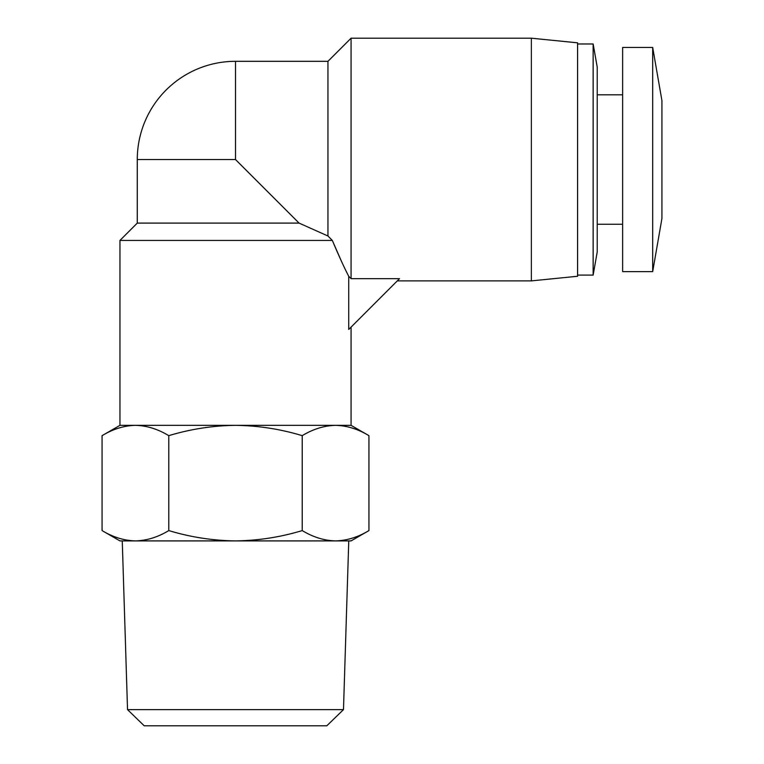 <?xml version="1.0" encoding="UTF-8"?>
<svg xmlns="http://www.w3.org/2000/svg" width="764" height="764" viewBox="0 0 764 764"><rect width="100%" height="100%" fill="white"/><g stroke="black" fill="none" stroke-linecap="round" stroke-linejoin="round"><path stroke-width="1.15" d="M351.068 38.2L327.957 61.311L235.503 61.311A98.231 98.231 0 0 0 137.281 159.542L137.281 223.098L119.948 240.431L332.321 240.431C339.035 256.303 344.507 268.25 348.737 276.281L348.737 329.446L399.515 278.659L351.068 278.659L348.737 276.281L351.068 278.659L351.068 38.2L531.352 38.2L531.352 280.885L397.299 280.885M531.352 280.885L577.574 276.262L577.574 42.822L531.352 38.2M341.508 261.412L332.321 240.431L327.957 236L332.321 240.431M119.948 240.431L119.948 425.338L351.068 425.338L351.068 327.107M577.574 275.107L593.141 275.107L593.141 43.978L577.574 43.978M351.068 425.338L368.945 435.661L368.945 530.579C358.068 537.168 346.952 540.606 335.587 540.902C346.952 540.606 358.068 537.168 368.945 530.579L351.068 540.902L335.587 540.902C324.222 540.606 313.106 537.168 302.229 530.579L302.229 435.661C313.106 429.072 324.222 425.634 335.587 425.338C346.952 425.634 358.068 429.072 368.945 435.661M593.141 275.107L597.219 251.996L597.219 67.089L593.141 43.978M168.787 435.661L168.787 530.579C157.909 537.168 146.793 540.606 135.429 540.902C124.064 540.606 112.938 537.168 102.07 530.579C112.938 537.168 124.064 540.606 135.429 540.902L119.948 540.902L102.07 530.579L102.07 435.661C112.938 429.072 124.064 425.634 135.429 425.338C146.793 425.634 157.909 429.072 168.787 435.661C190.542 429.072 212.784 425.634 235.503 425.338C258.232 425.634 280.474 429.072 302.229 435.661M597.219 224.253L622.641 224.253M597.219 94.822L622.641 94.822M343.485 709.632L326.801 725.8L144.215 725.8L127.531 709.632L343.485 709.632L348.756 540.902M127.531 709.632L122.259 540.902M622.641 271.64L622.641 47.444L652.685 47.444L652.685 271.64L622.641 271.64M652.685 271.64L661.93 218.475L661.93 100.6L652.685 47.444M327.957 61.311L327.957 236L299.068 223.098L327.957 236M235.503 61.311L235.503 159.542L299.068 223.098L137.281 223.098M135.429 425.338C124.064 425.634 112.938 429.072 102.07 435.661L119.948 425.338M168.787 530.579C190.542 537.168 212.784 540.606 235.503 540.902C258.232 540.606 280.474 537.168 302.229 530.579M135.429 540.902L335.587 540.902M235.503 159.542L137.281 159.542"/></g></svg>
